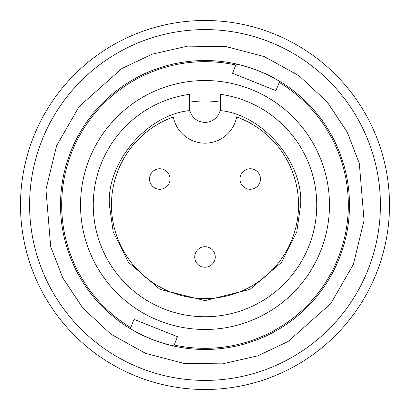<?xml version="1.0" encoding="UTF-8"?>
<svg xmlns="http://www.w3.org/2000/svg" width="410" height="410" viewBox="0 0 410 410"><rect width="100%" height="100%" fill="white"/><g stroke="black" fill="none" stroke-linecap="round" stroke-linejoin="round"><path stroke-width="0.61" d="M42.143 139.846A175.403 175.403 0 0 0 139.846 367.857A175.403 175.403 0 0 0 367.857 270.154A175.403 175.403 0 0 0 270.154 42.143A175.403 175.403 0 0 0 42.143 139.846M329.471 205A124.471 124.471 0 0 1 205 329.471A124.471 124.471 0 0 1 80.529 205A124.471 124.471 0 0 1 205 80.529A124.471 124.471 0 0 1 329.471 205L316.74 205A111.74 111.74 0 0 1 205 316.74A111.74 111.74 0 0 1 93.26 205A111.74 111.74 0 0 1 189.41 94.351L189.41 106.774L189.41 94.351A111.74 111.74 0 0 0 93.26 205L80.529 205M220.59 99.302L220.59 94.351A111.74 111.74 0 0 1 316.74 205M220.59 94.351L220.59 106.774L220.119 110.577A15.59 15.59 0 0 1 189.881 110.577L189.41 106.774A15.59 15.59 0 0 0 189.881 110.577C147.257 114.462 106.472 162.298 109.373 205L113.196 231.778L128.499 262.374L159.997 289.378L205 300.627L250.003 289.378L281.501 262.374L296.804 231.778L300.627 205C303.528 162.298 262.743 114.462 220.119 110.577A15.59 15.59 0 0 0 220.59 106.774M20.5 205A184.5 184.5 0 0 1 205 20.5A184.5 184.5 0 0 1 389.5 205A184.5 184.5 0 0 1 205 389.5A184.5 184.5 0 0 1 20.5 205M279.543 81.636C278.585 80.339 271.63 76.742 258.664 70.853A144.484 144.484 0 0 0 70.853 151.336A144.484 144.484 0 0 0 205 349.484A144.484 144.484 0 0 0 258.664 70.853C245.236 66.184 237.718 63.986 236.114 64.262L232.511 73.267L275.94 90.641L279.543 81.636M174.188 344.974A143.326 143.326 0 0 0 279.236 82.4M236.652 116.968A93.552 93.552 0 0 1 205 298.552A93.552 93.552 0 0 1 173.348 116.968A32.221 32.221 0 0 0 236.652 116.968M235.811 65.026A143.326 143.326 0 0 0 130.764 327.6L130.457 328.364C131.415 329.66 138.37 333.258 151.336 339.147C164.764 343.816 172.282 346.014 173.886 345.738L177.489 336.733L134.06 319.359L130.457 328.364M220.59 105.934L220.59 102.162A104.012 104.012 0 0 0 189.41 102.162M220.59 102.162L220.59 99.317M239.958 179.016A10.26 10.26 0 0 1 250.218 168.756A10.26 10.26 0 0 1 260.473 179.016A10.26 10.26 0 0 1 250.218 189.271A10.26 10.26 0 0 1 239.958 179.016A10.26 10.26 0 0 1 250.218 168.756A10.26 10.26 0 0 1 260.473 179.016A10.26 10.26 0 0 1 250.218 189.271A10.26 10.26 0 0 1 239.958 179.016M149.527 179.016A10.26 10.26 0 0 1 159.782 168.756A10.26 10.26 0 0 1 170.042 179.016A10.26 10.26 0 0 1 159.782 189.271A10.26 10.26 0 0 1 149.527 179.016A10.26 10.26 0 0 1 159.782 168.756A10.26 10.26 0 0 1 170.042 179.016A10.26 10.26 0 0 1 159.782 189.271A10.26 10.26 0 0 1 149.527 179.016M194.74 256.973A10.26 10.26 0 0 1 205 246.712A10.26 10.26 0 0 1 215.26 256.973A10.26 10.26 0 0 1 205 267.228A10.26 10.26 0 0 1 194.74 256.973A10.26 10.26 0 0 1 205 246.712A10.26 10.26 0 0 1 215.26 256.973A10.26 10.26 0 0 1 205 267.228A10.26 10.26 0 0 1 194.74 256.973M353.379 264.363L330.824 303.533L288.087 341.515L257.839 355.824L222.451 363.86L183.987 363.424L145.637 353.379L110.941 334.201L82.794 307.987L62.709 277.76L50.681 246.538L45.935 189.558L56.621 145.637L79.176 106.467L121.913 68.485L152.161 54.176L187.549 46.14L226.012 46.576L264.363 56.621L299.059 75.799L327.206 102.013L347.29 132.24L359.319 163.462L364.065 220.442L353.379 264.363"/></g></svg>
